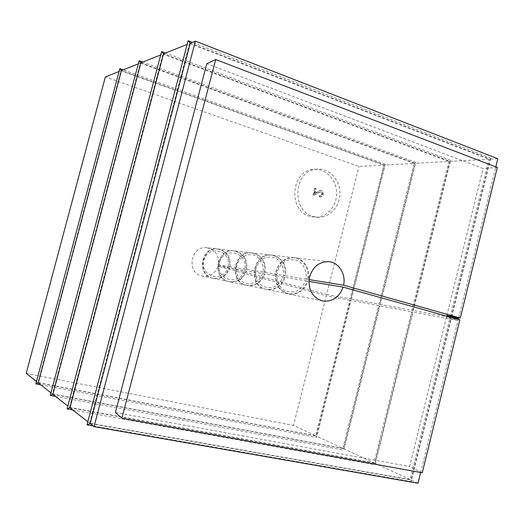 <?xml version="1.0" encoding="UTF-8"?>
<svg xmlns="http://www.w3.org/2000/svg" width="524" height="524" viewBox="0 0 524 524"><rect width="100%" height="100%" fill="white"/><g stroke="black" fill="none" stroke-linecap="round" stroke-linejoin="round"><path stroke-width="0.39" stroke-dasharray="2.62 1.97" d="M69.967 407.744L374.909 463.236L412.473 311.95L449.671 318.939L410.109 479.565L374.909 463.236L375.001 464.683L412.866 312.14L411.556 311.78L374.044 462.836L343.646 448.727L379.396 305.741L411.556 311.78M38.278 382.867L316.378 436.079L350.53 300.317L378.603 305.59L342.893 448.38L316.378 436.079L316.588 437.402L351.021 300.507L349.829 300.187L315.717 435.772L293.492 425.455L326.288 295.759L349.829 300.187M350.53 300.317L351.021 300.507M379.396 305.741L378.603 305.59M52.898 394.343L343.646 448.727L343.803 450.116L379.848 305.931M412.473 311.95L412.866 312.14M418.014 483.233L411.117 480.036L450.738 319.142L451.053 319.326L449.671 318.939M90.154 423.595L411.117 480.036L411.111 481.549L451.053 319.326M459.862 319.823L446.409 317.262L409.611 466.55L422.272 472.779M450.738 319.142L458.022 320.511L446.409 317.262M420.654 472.484L458.022 320.511M410.109 479.565L89.584 423.15L189.505 43.479L187.173 44.409M189.505 43.479L489.01 159.211L449.854 161.392L163.534 53.808M89.584 423.15L87.816 421.768M412.866 310.372L413.259 310.562L450.548 160.37L449.854 161.392L412.866 310.372L450.09 317.236L489.01 159.211M379.769 304.267L380.221 304.464L415.742 162.381L415.001 163.337L379.769 304.267L411.949 310.201L448.885 161.451L415.001 163.337L140.891 62.815M374.044 462.836L69.489 407.371L67.851 406.087M69.489 407.371L162.905 54.057L160.737 54.922M162.905 54.057L448.885 161.451M342.893 448.38L52.492 394.022L140.347 63.031L138.329 63.836M140.347 63.031L414.163 163.383L384.564 165.034L121.45 70.55M52.492 394.022L50.972 392.83M350.877 298.935L351.368 299.132L385.323 164.136L384.564 165.034L350.877 298.935L378.97 304.117L414.163 163.383M385.323 164.136L123.245 69.836M40.78 384.826L316.588 437.402M351.368 299.132L350.176 298.804L383.823 165.08L358.979 166.462L105.357 76.949M315.717 435.772L37.931 382.592L120.985 70.733L383.823 165.08M315.035 193.664L316.28 188.778L315.232 188.43L313.555 195.02L314.302 195.118L320.695 191.738C322.928 192.832 322.974 194.142 320.832 195.668L320.099 195.55L319.902 196.847L320.721 196.932C324.284 196.71 324.068 189.819 320.754 190.461C319.483 190.762 317.577 191.83 315.035 193.664L314.393 193.69L315.638 188.81L316.28 188.778M313.018 216.412L318.507 217.296C330.356 217.532 340.521 205.559 339.965 192.301C339.618 179.031 328.6 167.85 316.732 169.134C293.918 170.103 290.781 210.799 313.018 216.412M309.867 216.379C287.755 210.805 290.859 170.418 313.542 169.455C325.339 168.178 336.303 179.274 336.65 192.446C337.207 205.605 327.1 217.493 315.317 217.257L309.867 216.379M218.364 264.869L229.473 266.677C230.449 257.035 226.519 251.14 217.676 248.992L206.882 247.767C215.482 249.85 219.307 255.548 218.364 264.869L326.616 294.462L358.979 166.462M206.882 247.767C190.481 245.121 185.941 273.495 202.343 276.096C209.855 276.954 215.076 273.672 218.01 266.251L326.288 295.759M26.2 373.376L293.492 425.455M326.616 294.462L350.176 298.804M37.931 382.592L36.503 381.472M120.985 70.733L119.086 71.487M415.742 162.381L142.757 62.074M55.537 396.419L343.803 450.116M380.221 304.464L378.97 304.117M450.548 160.37L165.486 53.035M72.757 409.938L375.001 464.683M413.259 310.562L411.949 310.201M497.8 158.72L490.137 159.145L490.765 158.052L451.472 317.623L451.157 317.433L490.137 159.145L190.258 43.178M490.765 158.052L192.282 42.372M93.115 425.92L411.111 481.549M451.472 317.623L450.09 317.236M115.404 412.486L409.611 466.55M446.841 315.52L483.082 168.486L206.784 63.725M497.315 167.444L483.082 168.486M458.703 317.734L495.796 166.861M451.157 317.433L451.688 317.531M218.01 266.251L244.348 270.495C239.475 286.969 215.01 279.764 219.477 262.865C223.768 245.933 248.409 252.214 244.734 268.995L246.712 269.474C247.747 259.341 243.653 253.151 234.444 250.904C216.864 248.055 211.919 278.938 229.512 281.716C237.562 282.626 243.162 279.043 246.326 270.974L262.635 273.535C259.721 281.932 250.439 286.091 243.09 282.174C237.948 278.67 235.433 272.133 236.717 265.55C239.265 256.871 248.514 252.286 255.974 255.869C261.214 259.118 263.965 265.419 263.035 271.963L265.137 272.467C266.231 261.81 261.98 255.306 252.385 252.948C234.051 249.961 228.844 282.488 247.19 285.377C255.581 286.314 261.43 282.534 264.731 274.039L282.921 276.908C281.139 281.185 278.355 284.44 274.556 286.667C270.443 288.01 266.428 287.807 262.504 286.058C257.14 282.371 254.52 275.486 255.869 268.53C257.474 264.096 260.153 260.664 263.899 258.24C267.993 256.708 272.028 256.721 276.004 258.293C281.467 261.705 284.329 268.347 283.346 275.251L285.58 275.781C286.746 264.548 282.318 257.69 272.303 255.221C253.157 252.09 247.662 286.432 266.827 289.438C275.585 290.407 281.696 286.412 285.154 277.445L305.558 280.674C303.684 285.2 300.769 288.645 296.8 291.017C292.49 292.444 288.285 292.235 284.185 290.401C278.585 286.51 275.853 279.227 277.281 271.864C278.971 267.168 281.774 263.533 285.698 260.952C289.988 259.328 294.206 259.341 298.359 260.991C304.071 264.6 307.044 271.615 306.003 278.919L308.394 279.488C310.719 269.375 303.94 258.587 294.553 257.756C284.899 257.697 278.735 262.904 276.069 273.371C275.336 284.146 279.567 291.01 288.757 293.977C297.914 294.973 304.313 290.735 307.948 281.25L308.905 281.408M217.676 248.992C200.81 246.267 196.107 275.624 212.986 278.296C220.709 279.174 226.08 275.775 229.099 268.098M229.473 266.677L246.11 269.375C247.138 259.262 243.057 253.085 233.861 250.839C216.301 247.99 211.362 278.82 228.936 281.598C236.972 282.502 242.566 278.925 245.723 270.875M230.016 266.762C230.999 257.107 227.062 251.206 218.207 249.057C201.314 246.326 196.611 275.729 213.51 278.408C221.239 279.285 226.623 275.879 229.65 268.19M228.15 266.31C231.66 250.321 207.976 244.315 203.875 260.435C199.611 276.528 223.113 283.438 227.776 267.738M246.11 269.375L244.734 268.995M244.348 270.495L246.326 270.974M246.712 269.474L264.469 272.356C265.563 261.718 261.319 255.227 251.736 252.876C233.429 249.896 228.228 282.357 246.555 285.246C254.926 286.176 260.769 282.41 264.063 273.928M264.469 272.356L263.035 271.963M262.635 273.535L264.731 274.039M265.137 272.467L284.84 275.663C285.999 264.45 281.578 257.605 271.583 255.136C252.463 252.011 246.974 286.287 266.113 289.287C274.858 290.257 280.956 286.268 284.414 277.327M284.84 275.663L283.346 275.251M282.921 276.908L285.154 277.445M285.58 275.781L307.562 279.351C309.887 269.257 303.114 258.496 293.748 257.664C284.106 257.605 277.949 262.799 275.29 273.246C274.563 283.995 278.781 290.853 287.958 293.807C297.101 294.809 303.488 290.578 307.116 281.106M307.562 279.351L306.003 278.919M305.558 280.674L307.948 281.25M308.394 279.488L309.049 279.593M315.638 188.81L314.597 188.463L315.232 188.43M314.597 188.463L312.92 195.046L313.555 195.02M312.92 195.046L313.66 195.144L320.053 191.771C322.28 192.865 322.326 194.168 320.19 195.688L319.45 195.576L320.099 195.55M319.45 195.576L319.26 196.867L319.902 196.847M319.26 196.867L320.079 196.952C323.636 196.729 323.419 189.852 320.112 190.494C318.841 190.795 316.935 191.863 314.393 193.69M316.732 169.134L313.542 169.455M318.507 217.296L315.317 217.257M212.986 278.296L202.343 276.096M233.861 250.839L218.207 249.057M228.936 281.598L213.51 278.408M251.736 252.876L234.444 250.904M246.555 285.246L229.512 281.716M271.583 255.136L252.385 252.948M266.113 289.287L247.19 285.377M293.748 257.664L272.303 255.221M287.958 293.807L266.827 289.438M328.934 261.673L294.553 257.756M322.64 300.986L288.757 293.977M314.302 195.118L313.66 195.144M320.695 191.738L320.053 191.771M320.832 195.668L320.19 195.688M320.721 196.932L320.079 196.952M320.754 190.461L320.112 190.494"/><path stroke-width="0.79" d="M422.272 472.779L459.862 319.823L343.115 287.113C339.218 297.409 332.393 302.034 322.64 300.986C312.854 297.809 308.367 290.368 309.173 278.67C312.055 267.299 318.644 261.633 328.934 261.673C338.93 262.557 346.102 274.229 343.6 285.2L460.301 318.035L497.315 167.444L215.711 59.526L121.863 418.283L422.272 472.779M495.796 166.861L497.8 158.72L195.406 41.127L94.051 426.654L418.014 483.233L420.654 472.484M187.173 44.409L163.534 53.808L69.967 407.744L67.105 408.916L72.757 409.938M87.816 421.768L69.967 407.744M67.851 406.087L52.898 394.343L50.278 395.437L55.537 396.419M160.737 54.922L140.891 62.815L52.898 394.343M138.329 63.836L121.45 70.55L38.278 382.867L35.861 383.889L40.78 384.826M50.972 392.83L38.278 382.867M123.245 69.836L119.852 68.611L35.861 383.889M121.45 70.55L119.852 68.611M119.086 71.487L105.357 76.949L26.2 373.376L36.503 381.472M142.757 62.074L139.148 60.745L50.278 395.437M140.891 62.815L139.148 60.745M165.486 53.035L161.621 51.575L67.105 408.916M163.534 53.808L161.621 51.575M192.282 42.372L188.129 40.767L87.004 424.853L93.115 425.92M195.406 41.127L190.258 43.178L188.129 40.767M190.258 43.178L90.154 423.595L87.004 424.853M215.711 59.526L206.784 63.725L115.404 412.486L121.863 418.283M460.301 318.035L446.841 315.52L458.448 318.775L458.703 317.734M451.688 317.531L458.448 318.775M94.051 426.654L90.154 423.595M308.905 281.408L343.115 287.113M309.049 279.593L343.6 285.2"/></g></svg>
